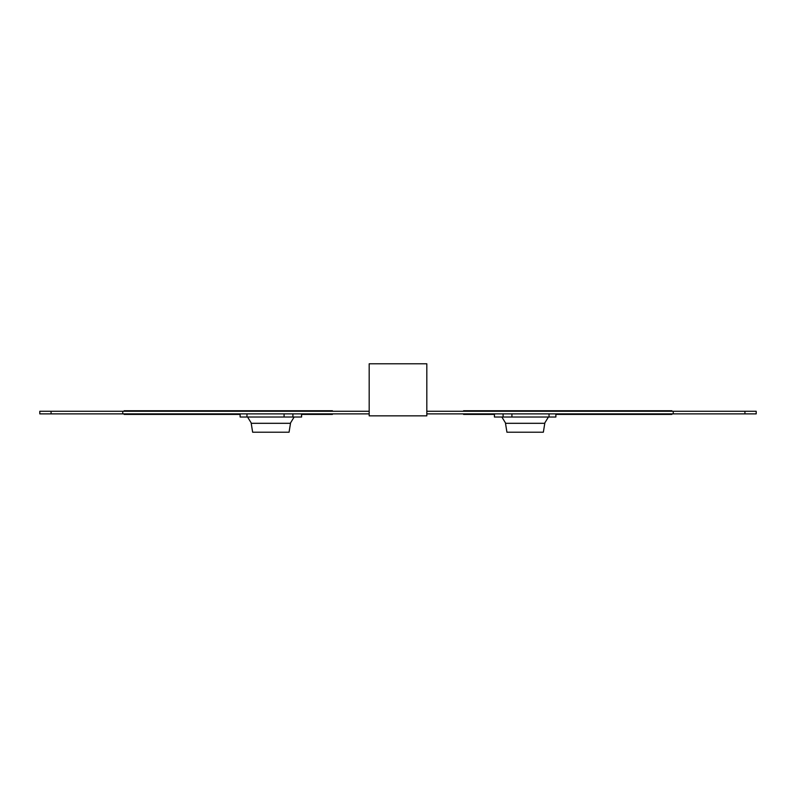 <?xml version="1.0" encoding="UTF-8"?>
<svg xmlns="http://www.w3.org/2000/svg" width="796" height="796" viewBox="0 0 796 796"><rect width="100%" height="100%" fill="white"/><g stroke="black" fill="none" stroke-linecap="round" stroke-linejoin="round"><path stroke-width="1.19" d="M596.662 414.408L586.672 414.408L596.662 414.408M603.497 414.408L593.518 414.408L603.497 414.408M610.333 414.408L600.353 414.408L610.333 414.408M617.169 414.408L607.189 414.408L617.169 414.408M624.014 414.408L614.034 414.408L624.014 414.408M644.521 414.408L634.541 414.408L644.521 414.408M651.367 414.408L641.387 414.408L651.367 414.408M658.202 414.408L648.223 414.408L658.202 414.408M665.038 414.408L655.058 414.408L665.038 414.408M671.874 414.408L661.894 414.408L671.874 414.408M630.85 414.408L620.87 414.408L630.85 414.408M637.686 414.408L627.706 414.408L637.686 414.408M213.02 414.408L222.999 414.408L213.02 414.408M206.184 414.408L216.164 414.408L206.184 414.408M199.338 414.408L209.328 414.408L199.338 414.408M192.503 414.408L202.482 414.408L192.503 414.408M185.667 414.408L195.647 414.408L185.667 414.408M178.831 414.408L188.811 414.408L178.831 414.408M171.986 414.408L181.966 414.408L171.986 414.408M165.15 414.408L175.13 414.408L165.15 414.408M158.314 414.408L168.294 414.408L158.314 414.408M151.479 414.408L161.459 414.408L151.479 414.408M144.633 414.408L154.613 414.408L144.633 414.408M137.798 414.408L147.777 414.408L137.798 414.408M130.962 414.408L140.942 414.408L130.962 414.408M124.126 414.408L134.106 414.408L124.126 414.408M301.594 414.408L305.057 414.408L301.594 414.408M301.913 414.408L311.893 414.408L301.913 414.408M308.749 414.408L318.738 414.408L308.749 414.408M315.594 414.408L325.574 414.408L315.594 414.408M473.57 414.408L463.59 414.408L473.57 414.408M322.43 414.408L332.41 414.408L322.43 414.408M562.464 414.408L555.877 414.408L562.464 414.408M480.406 414.408L470.426 414.408L480.406 414.408M487.251 414.408L477.262 414.408L487.251 414.408M494.087 414.408L484.107 414.408L494.087 414.408M494.406 414.408L490.943 414.408L494.406 414.408M569.309 414.408L559.319 414.408L569.309 414.408M576.145 414.408L566.165 414.408L576.145 414.408M582.98 414.408L573.001 414.408L582.98 414.408M589.816 414.408L579.836 414.408L589.816 414.408M233.536 414.408L240.123 414.408L233.536 414.408M226.691 414.408L236.681 414.408L226.691 414.408M219.855 414.408L229.835 414.408L219.855 414.408M596.662 410.736L586.672 410.736L596.662 410.736M603.497 410.736L593.518 410.736L603.497 410.736M610.333 410.736L600.353 410.736L610.333 410.736M617.169 410.736L607.189 410.736L617.169 410.736M624.014 410.736L614.034 410.736L624.014 410.736M644.521 410.736L634.541 410.736L644.521 410.736M651.367 410.736L641.387 410.736L651.367 410.736M658.202 410.736L648.223 410.736L658.202 410.736M665.038 410.736L655.058 410.736L665.038 410.736M671.874 410.736L661.894 410.736L671.874 410.736M630.85 410.736L620.87 410.736L630.85 410.736M637.686 410.736L627.706 410.736L637.686 410.736M213.02 410.736L222.999 410.736L213.02 410.736M206.184 410.736L216.164 410.736L206.184 410.736M199.338 410.736L209.328 410.736L199.338 410.736M192.503 410.736L202.482 410.736L192.503 410.736M185.667 410.736L195.647 410.736L185.667 410.736M178.831 410.736L188.811 410.736L178.831 410.736M171.986 410.736L181.966 410.736L171.986 410.736M165.15 410.736L175.13 410.736L165.15 410.736M158.314 410.736L168.294 410.736L158.314 410.736M151.479 410.736L161.459 410.736L151.479 410.736M144.633 410.736L154.613 410.736L144.633 410.736M137.798 410.736L147.777 410.736L137.798 410.736M130.962 410.736L140.942 410.736L130.962 410.736M124.126 410.736L134.106 410.736L124.126 410.736M281.396 410.736L291.386 410.736L281.396 410.736M288.242 410.736L298.221 410.736L288.242 410.736M295.077 410.736L305.057 410.736L295.077 410.736M301.913 410.736L311.893 410.736L301.913 410.736M308.749 410.736L318.738 410.736L308.749 410.736M315.594 410.736L325.574 410.736L315.594 410.736M535.111 410.736L525.131 410.736L535.111 410.736M541.957 410.736L531.967 410.736L541.957 410.736M548.792 410.736L538.812 410.736L548.792 410.736M473.57 410.736L463.59 410.736L473.57 410.736M528.275 410.736L518.295 410.736L528.275 410.736M274.56 410.736L284.54 410.736L274.56 410.736M322.43 410.736L332.41 410.736L322.43 410.736M555.628 410.736L545.648 410.736L555.628 410.736M562.464 410.736L552.484 410.736L562.464 410.736M480.406 410.736L470.426 410.736L480.406 410.736M487.251 410.736L477.262 410.736L487.251 410.736M494.087 410.736L484.107 410.736L494.087 410.736M500.923 410.736L490.943 410.736L500.923 410.736M507.758 410.736L497.779 410.736L507.758 410.736M569.309 410.736L559.319 410.736L569.309 410.736M576.145 410.736L566.165 410.736L576.145 410.736M514.604 410.736L504.614 410.736L514.604 410.736M521.44 410.736L511.46 410.736L521.44 410.736M582.98 410.736L573.001 410.736L582.98 410.736M589.816 410.736L579.836 410.736L589.816 410.736M267.725 410.736L277.704 410.736L267.725 410.736M260.889 410.736L270.869 410.736L260.889 410.736M254.043 410.736L264.033 410.736L254.043 410.736M247.208 410.736L257.188 410.736L247.208 410.736M240.372 410.736L250.352 410.736L240.372 410.736M233.536 410.736L243.516 410.736L233.536 410.736M226.691 410.736L236.681 410.736L226.691 410.736M219.855 410.736L229.835 410.736L219.855 410.736M251.208 423.313L290.5 423.313L289.067 432.218L252.65 432.218L251.208 423.313M240.193 417.024L301.594 417.024L301.525 413.88M505.5 423.313L544.792 423.313L543.35 432.218L506.933 432.218L505.5 423.313M555.807 417.024L503.092 417.024L503.092 413.88M494.475 413.88L494.406 417.024L503.092 417.024M51.073 411.263L51.073 413.88L39.8 413.88L39.8 411.263L369.185 411.263M51.073 413.88L122.753 413.88L122.753 411.263M122.753 413.88L369.185 413.88M426.815 413.88L673.247 413.88L673.247 411.263L426.815 411.263M744.927 413.88L744.927 411.263L756.2 411.263L756.2 413.88L673.247 413.88M744.927 411.263L673.247 411.263M426.815 415.85L369.185 415.85L369.185 363.782L426.815 363.782L426.815 415.85M292.908 417.024L292.908 413.88M284.092 417.024L284.092 413.88M246.959 417.024L246.959 413.88M549.041 417.024L549.041 413.88M511.908 417.024L511.908 413.88M290.291 423.313L294.142 417.024M251.427 423.313L247.576 417.024M301.594 417.024L301.594 413.88M240.123 417.024L240.123 413.88M544.573 423.313L548.424 417.024M505.709 423.313L501.858 417.024M494.406 417.024L494.406 413.88M555.877 417.024L555.877 413.88"/></g></svg>
